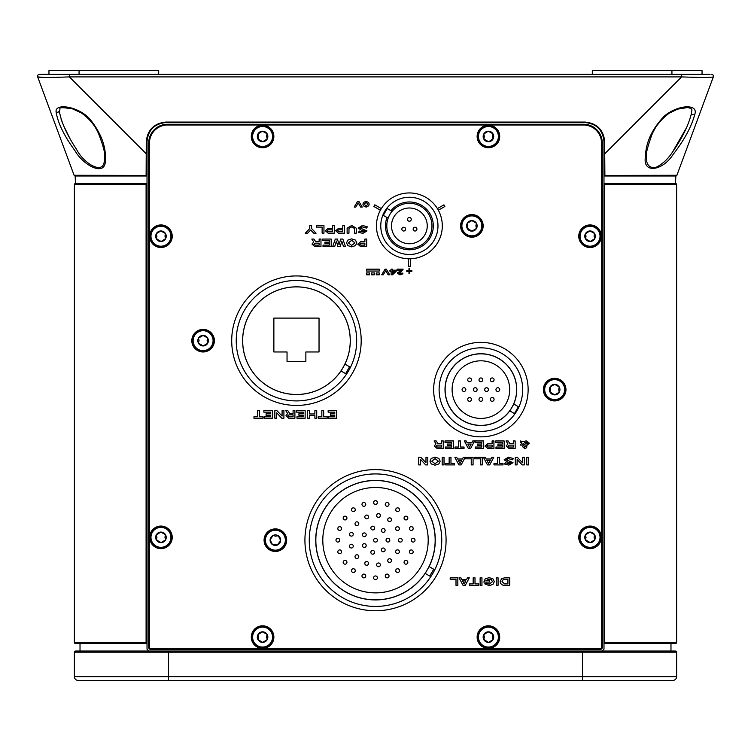 <?xml version="1.0" encoding="UTF-8"?>
<svg xmlns="http://www.w3.org/2000/svg" width="751" height="751" viewBox="0 0 751 751"><rect width="100%" height="100%" fill="white"/><g stroke="black" fill="none" stroke-linecap="round" stroke-linejoin="round"><path stroke-width="1.13" d="M477.129 637.111A11.293 11.293 0 0 0 488.422 648.404A11.293 11.293 0 0 0 499.715 637.111A11.293 11.293 0 0 0 488.422 625.818A11.293 11.293 0 0 0 477.129 637.111M460.57 226.135A11.293 11.293 0 0 0 472.116 237.166A11.293 11.293 0 0 0 483.156 225.619A11.293 11.293 0 0 0 471.6 214.589A11.293 11.293 0 0 0 460.57 226.135M251.285 637.111A11.293 11.293 0 0 0 262.578 648.404A11.293 11.293 0 0 0 273.871 637.111A11.293 11.293 0 0 0 262.578 625.818A11.293 11.293 0 0 0 251.285 637.111M586.953 540.72L585.376 539.471L586.033 537.472L585.423 534.853A5.266 5.266 0 0 1 594.539 534.59A5.266 5.266 0 0 1 590.202 542.626A5.266 5.266 0 0 1 585.423 534.853L589.91 532.093L594.539 534.59L594.079 537.247L594.689 539.866L590.202 542.626L586.953 540.72M600.406 537.068A10.354 10.354 0 0 1 590.352 547.704A10.354 10.354 0 0 1 579.706 537.65A10.354 10.354 0 0 1 589.76 527.014A10.354 10.354 0 0 1 600.406 537.068A10.354 10.354 0 0 0 589.76 527.014A10.354 10.354 0 0 0 579.706 537.65M259.48 139.836L257.893 138.588L258.56 136.588L257.94 133.969A5.266 5.266 0 0 1 267.065 133.716A5.266 5.266 0 0 1 262.728 141.742A5.266 5.266 0 0 1 257.94 133.969L262.428 131.209L267.065 133.716L266.596 136.363L267.215 138.982L262.728 141.742L258.091 139.245L258.56 136.588L257.94 133.969A5.266 5.266 0 0 1 267.065 133.716A5.266 5.266 0 0 1 262.728 141.742A5.266 5.266 0 0 1 257.94 133.969L262.428 131.209L267.065 133.716L266.596 136.363L267.215 138.982L262.728 141.742L259.48 139.836M272.923 136.184A10.354 10.354 0 0 1 262.869 146.821A10.354 10.354 0 0 1 252.233 136.766A10.354 10.354 0 0 1 262.287 126.13A10.354 10.354 0 0 1 272.923 136.184A10.354 10.354 0 0 1 262.869 146.821A10.354 10.354 0 0 1 252.233 136.766A10.354 10.354 0 0 1 262.287 126.13A10.354 10.354 0 0 1 272.923 136.184A10.354 10.354 0 0 0 262.287 126.13A10.354 10.354 0 0 0 252.233 136.766A10.354 10.354 0 0 1 262.287 126.13A10.354 10.354 0 0 1 272.923 136.184M48.965 70.603L48.965 74.368L48.965 70.603L158.686 70.603L158.686 74.368M702.035 74.368L702.035 70.603L592.314 70.603L592.314 74.368M251.285 136.475A11.293 11.293 0 0 0 262.578 147.769A11.293 11.293 0 0 0 273.871 136.475A11.293 11.293 0 0 0 262.578 125.182A11.293 11.293 0 0 0 251.285 136.475A11.293 11.293 0 0 0 262.578 147.769A11.293 11.293 0 0 0 273.871 136.475A11.293 11.293 0 0 0 262.578 125.182A11.293 11.293 0 0 0 251.285 136.475M578.768 537.359A11.293 11.293 0 0 0 590.051 548.652A11.293 11.293 0 0 0 601.344 537.359A11.293 11.293 0 0 0 590.051 526.066A11.293 11.293 0 0 0 578.768 537.359M485.324 139.836L483.738 138.588L484.404 136.588L483.785 133.969A5.266 5.266 0 0 1 492.909 133.716A5.266 5.266 0 0 1 488.572 141.742A5.266 5.266 0 0 1 483.785 133.969L488.272 131.209L492.909 133.716L492.44 136.363L493.06 138.982L488.572 141.742L485.324 139.836M498.767 136.184A10.354 10.354 0 0 1 488.713 146.821A10.354 10.354 0 0 1 478.077 136.766A10.354 10.354 0 0 1 488.131 126.13A10.354 10.354 0 0 1 498.767 136.184A10.354 10.354 0 0 0 488.131 126.13A10.354 10.354 0 0 0 478.077 136.766M543.377 389.619A11.293 11.293 0 0 0 554.67 400.912A11.293 11.293 0 0 0 565.963 389.619A11.293 11.293 0 0 0 554.67 378.326A11.293 11.293 0 0 0 543.377 389.619M380.391 210.233A32.941 32.941 0 0 0 408.441 258.795L408.441 266.323L410.318 266.323L410.318 258.795A32.941 32.941 0 0 0 438.359 210.233L437.42 208.6A32.941 32.941 0 0 0 381.339 208.6L374.815 204.835L373.876 206.469L380.391 210.233L381.339 208.6M361.193 340.682A64.746 64.746 0 0 0 296.457 275.936A64.746 64.746 0 0 0 231.712 340.682A64.746 64.746 0 0 0 296.457 405.427A64.746 64.746 0 0 0 361.193 340.682M528.131 389.619A47.238 47.238 0 0 0 480.893 342.372A47.238 47.238 0 0 0 433.656 389.619A47.238 47.238 0 0 0 480.893 436.857A47.238 47.238 0 0 0 528.131 389.619M446.075 540.185A70.575 70.575 0 0 0 375.5 469.6A70.575 70.575 0 0 0 304.925 540.185A70.575 70.575 0 0 0 375.5 610.76A70.575 70.575 0 0 0 446.075 540.185M309.252 540.185A66.248 66.248 0 0 1 375.5 473.928A66.248 66.248 0 0 1 441.748 540.185A66.248 66.248 0 0 1 375.5 606.433A66.248 66.248 0 0 1 309.252 540.185M439.11 389.619A41.784 41.784 0 0 1 480.893 347.835A41.784 41.784 0 0 1 522.677 389.619A41.784 41.784 0 0 1 480.893 431.393A41.784 41.784 0 0 1 439.11 389.619M236.227 340.682A60.23 60.23 0 0 1 296.457 280.452A60.23 60.23 0 0 1 356.678 340.682A60.23 60.23 0 0 1 296.457 400.912A60.23 60.23 0 0 1 236.227 340.682M380.766 225.873A28.604 28.604 0 0 1 409.379 197.269A28.604 28.604 0 0 1 437.983 225.873A28.604 28.604 0 0 1 409.379 254.486A28.604 28.604 0 0 1 380.766 225.873M374.373 272.923L371.36 272.923L371.36 274.81L374.373 274.81L374.373 272.923M366.469 274.81L369.473 274.81L369.473 272.923L366.469 272.923L366.469 274.81M379.264 272.923L376.251 272.923L376.251 274.81L379.264 274.81L379.264 272.923M379.264 269.168L366.469 269.168L366.469 271.045L379.264 271.045L379.264 269.168M408.995 271.336L408.995 273.552L409.67 273.552L409.67 271.336L411.886 271.336L411.886 270.66L409.67 270.66L409.67 268.436L408.995 268.436L408.995 270.66L406.77 270.66L406.77 271.336L408.995 271.336M363.465 205.858L362.902 204.197L363.456 202.526L366.084 201.268L368.647 202.535L369.201 204.197L368.647 205.849L366.094 207.126L363.465 205.858M389.919 270.172L391.121 270.172L391.121 269.168L392.501 269.168L392.501 270.172L396.228 270.172L396.228 271.261L392.501 274.81L391.121 274.81L391.121 271.261L389.919 271.261L389.919 270.172M434.097 440.959L436.209 440.959L438.021 443.663L441.419 443.663L441.419 440.959L443.259 440.959L443.259 448.488L437.11 448.488L434.275 446.047L436.021 443.803L434.097 440.959M455.003 447.042L458.598 447.042L458.598 440.959L460.438 440.959L460.438 447.042L464.034 447.042L464.034 448.488L455.003 448.488L455.003 447.042M475.12 440.959L483.597 440.959L483.597 448.488L475.411 448.488L475.411 447.042L481.767 447.042L481.767 445.503L477.354 445.503L477.354 444.048L481.767 444.048L481.767 442.414L475.12 442.414L475.12 440.959M495.679 440.959L504.156 440.959L504.156 448.488L495.97 448.488L495.97 447.042L502.325 447.042L502.325 445.503L497.913 445.503L497.913 444.048L502.325 444.048L502.325 442.414L495.679 442.414L495.679 440.959M520.265 442.414L520.265 440.959L523.212 441.635L526.207 440.865L529.342 443.184L526.864 445.446L526.686 447.699L524.714 448.591L522.499 446.601L524.254 444.564L523.156 443.494L522.236 445.099L520.49 445.099L521.842 442.677L520.265 442.414M431.234 463.93L429.938 461.189L431.234 458.42L435.064 457.181L438.875 458.42L440.17 461.189L438.866 463.93L435.054 465.188L431.234 463.93M445.55 463.451L449.145 463.451L449.145 457.368L450.975 457.368L450.975 463.451L454.571 463.451L454.571 464.897L445.55 464.897L445.55 463.451M465.442 457.368L473.074 457.368L473.074 464.897L471.243 464.897L471.243 458.814L465.442 458.814L465.442 457.368M483.456 457.368L485.306 457.368L486.179 459.011L491.013 459.011L491.877 457.368L493.736 457.368L489.718 464.897L487.455 464.897L483.456 457.368M504.456 464.005L505.498 462.794L508.812 463.639L511.206 462.86L507.676 462.1L504.156 459.809L508.549 457.181L513.449 458.561L512.445 459.79L508.465 458.626L506.09 459.706L513.036 462.672L508.896 465.094L504.456 464.005M526.742 457.368L528.573 457.368L528.573 464.897L526.742 464.897L526.742 457.368M316.321 225.657L323.963 225.657L323.963 233.185L322.123 233.185L322.123 227.102L316.321 227.102L316.321 225.657M344.615 233.185L338.466 233.185L335.641 230.735L338.541 228.36L342.785 228.36L342.785 225.657L344.615 225.657L344.615 233.185M358.424 232.284L359.476 231.083L362.789 231.928L365.174 231.148L361.644 230.379L358.124 228.088L362.517 225.46L367.417 226.849L366.413 228.079L362.433 226.905L360.058 227.985L367.004 230.961L362.874 233.373L358.424 232.284M322.723 239.053L331.2 239.053L331.2 246.581L323.014 246.581L323.014 245.126L329.37 245.126L329.37 243.587L324.958 243.587L324.958 242.141L329.37 242.141L329.37 240.498L322.723 240.498L322.723 239.053M347.844 245.615L346.549 242.864L347.844 240.104L351.675 238.856L355.486 240.104L356.772 242.864L355.476 245.615L351.665 246.872L347.844 245.615M253.96 416.777L257.555 416.777L257.555 410.694L259.395 410.694L259.395 416.777L262.991 416.777L262.991 418.223L253.96 418.223L253.96 416.777M274.838 410.694L276.978 410.694L282.076 416.073L282.076 410.694L283.906 410.694L283.906 418.223L281.785 418.223L276.706 412.834L276.668 418.223L274.838 418.223L274.838 410.694M296.664 410.694L305.141 410.694L305.141 418.223L296.955 418.223L296.955 416.777L303.31 416.777L303.31 415.228L298.898 415.228L298.898 413.782L303.31 413.782L303.31 412.139L296.664 412.139L296.664 410.694M318.246 416.777L321.841 416.777L321.841 410.694L323.672 410.694L323.672 416.777L327.267 416.777L327.267 418.223L318.246 418.223L318.246 416.777M450.187 577.819L457.828 577.819L457.828 585.348L455.998 585.348L455.998 579.274L450.187 579.274L450.187 577.819M469.582 583.903L473.177 583.903L473.177 577.819L475.007 577.819L475.007 583.903L478.603 583.903L478.603 585.348L469.582 585.348L469.582 583.903M483.851 582.072L485.202 578.852L489.154 577.632L492.985 578.88L494.308 581.64L492.975 584.372L489.154 585.639L484.752 583.846L486.657 583.18L489.164 584.194L492.478 581.64L491.37 579.697L489.154 579.077L485.878 580.617L489.539 580.617L489.539 582.072L483.851 582.072M509.751 585.348L504.728 585.348C502.043 585.358 500.532 584.071 500.204 581.499L501.537 578.777L504.484 577.819L509.751 577.819L509.751 585.348M149.468 647.456A1.126 1.126 0 0 0 150.594 648.592L600.406 648.592A1.126 1.126 0 0 0 601.532 647.456L601.532 143.066A18.071 18.071 0 0 0 583.471 124.995L167.529 124.995A18.071 18.071 0 0 0 149.468 143.066L149.468 647.456L148.707 647.456L148.707 143.066A18.822 18.822 0 0 1 167.529 124.244L583.471 124.244A18.822 18.822 0 0 1 602.293 143.066L602.293 647.456A1.877 1.877 0 0 1 600.406 649.343L150.594 649.343A1.877 1.877 0 0 1 148.707 647.456M438.359 210.233L444.883 206.469L443.935 204.835L437.42 208.6M496.242 577.819L498.073 577.819L498.073 585.348L496.242 585.348L496.242 577.819M480.124 577.819L481.954 577.819L481.954 585.348L480.124 585.348L480.124 577.819M459.039 577.819L460.889 577.819L461.752 579.462L466.596 579.462L467.46 577.819L469.309 577.819L465.301 585.348L463.038 585.348L459.039 577.819M328.131 410.694L336.608 410.694L336.608 418.223L328.422 418.223L328.422 416.777L334.768 416.777L334.768 415.228L330.365 415.228L330.365 413.782L334.768 413.782L334.768 412.139L328.131 412.139L328.131 410.694M307.647 410.694L309.487 410.694L309.487 413.979L314.885 413.979L314.885 410.694L316.725 410.694L316.725 418.223L314.885 418.223L314.885 415.425L309.487 415.425L309.487 418.223L307.647 418.223L307.647 410.694M285.755 410.694L287.868 410.694L289.679 413.397L293.078 413.397L293.078 410.694L294.908 410.694L294.908 418.223L288.76 418.223L285.934 415.782L287.671 413.529L285.755 410.694M263.854 410.694L272.322 410.694L272.322 418.223L264.145 418.223L264.145 416.777L270.491 416.777L270.491 415.228L266.079 415.228L266.079 413.782L270.491 413.782L270.491 412.139L263.854 412.139L263.854 410.694M366.713 246.581L360.574 246.581L357.739 244.131L360.64 241.756L364.883 241.756L364.883 239.053L366.713 239.053L366.713 246.581M332.702 246.581L335.293 239.053L337.452 239.053L339.067 244.742L340.701 239.053L342.86 239.053L345.469 246.581L343.46 246.581L341.808 241.071L340.231 246.581L337.922 246.581L336.392 241.071L334.702 246.581L332.702 246.581M311.815 239.053L313.918 239.053L315.739 241.756L319.137 241.756L319.137 239.053L320.968 239.053L320.968 246.581L314.819 246.581L311.994 244.131L313.73 241.888L311.815 239.053M347.122 233.185L347.122 228.21L351.712 225.46L356.293 228.21L356.293 233.185L354.463 233.185L354.463 228.454L351.712 226.905L348.962 228.454L348.962 233.185L347.122 233.185M334.289 233.185L328.14 233.185L325.314 230.735L328.206 228.36L332.458 228.36L332.458 225.657L334.289 225.657L334.289 233.185M305.291 233.185L309.769 228.586L309.769 225.657L311.609 225.657L311.609 228.586L316.087 233.185L313.768 233.185L310.689 230.031L307.619 233.185L305.291 233.185M515.252 457.368L517.392 457.368L522.499 462.747L522.499 457.368L524.329 457.368L524.329 464.897L522.208 464.897L517.129 459.509L517.092 464.897L515.252 464.897L515.252 457.368M493.998 463.451L497.594 463.451L497.594 457.368L499.424 457.368L499.424 463.451L503.02 463.451L503.02 464.897L493.998 464.897L493.998 463.451M474.604 457.368L482.245 457.368L482.245 464.897L480.415 464.897L480.415 458.814L474.604 458.814L474.604 457.368M454.89 457.368L456.739 457.368L457.603 459.011L462.447 459.011L463.311 457.368L465.16 457.368L461.152 464.897L458.889 464.897L454.89 457.368M442.189 457.368L444.029 457.368L444.029 464.897L442.189 464.897L442.189 457.368M418.739 457.368L420.879 457.368L425.977 462.747L425.977 457.368L427.807 457.368L427.807 464.897L425.695 464.897L420.616 459.509L420.569 464.897L418.739 464.897L418.739 457.368M506.005 440.959L508.117 440.959L509.929 443.663L513.327 443.663L513.327 440.959L515.158 440.959L515.158 448.488L509.009 448.488L506.183 446.047L507.92 443.803L506.005 440.959M493.923 448.488L487.774 448.488L484.949 446.047L487.85 443.663L492.093 443.663L492.093 440.959L493.923 440.959L493.923 448.488M464.343 440.959L466.202 440.959L467.066 442.602L471.9 442.602L472.764 440.959L474.623 440.959L470.605 448.488L468.352 448.488L464.343 440.959M445.014 440.959L453.482 440.959L453.482 448.488L445.305 448.488L445.305 447.042L451.651 447.042L451.651 445.503L447.239 445.503L447.239 444.048L451.651 444.048L451.651 442.414L445.014 442.414L445.014 440.959M397.063 269.168L403.165 269.168L400.799 272.078L398.574 273.073L399.936 273.796L402.16 272.988L402.977 273.815L399.926 274.885L397.204 273.026L401.635 270.247L397.063 270.247L397.063 269.168M381.696 274.81L385.047 269.168L386.324 269.168L389.675 274.81L388.136 274.81L385.685 270.679L383.235 274.81L381.696 274.81M354.209 207.051L357.551 201.409L358.903 201.409L362.254 207.051L360.64 207.051L358.227 202.92L355.814 207.051L354.209 207.051M410.318 258.795L408.441 258.795M507.92 579.274L504.55 579.274L502.503 580.232L502.034 581.537L504.559 583.903L507.92 583.903L507.92 579.274M462.532 580.908L464.184 584.006L465.845 580.908L462.532 580.908M293.078 414.843L288.985 414.843L287.764 415.829L288.994 416.777L293.078 416.777L293.078 414.843M364.883 243.202L360.79 243.202L359.579 244.15L360.799 245.126L364.883 245.126L364.883 243.202M351.675 240.301L348.38 242.864L351.665 245.417L354.941 242.864L351.675 240.301M319.137 243.202L315.045 243.202L313.824 244.188L315.054 245.126L319.137 245.126L319.137 243.202M342.785 229.806L338.682 229.806L337.471 230.754L338.701 231.73L342.785 231.73L342.785 229.806M332.458 229.806L328.356 229.806L327.145 230.754L328.365 231.73L332.458 231.73L332.458 229.806M486.948 460.457L488.601 463.555L490.262 460.457L486.948 460.457M458.373 460.457L460.034 463.555L461.696 460.457L458.373 460.457M435.064 458.626L431.769 461.189L435.054 463.743L438.331 461.189L435.064 458.626M525.991 442.311L524.498 442.63L525.935 444.179L527.606 443.146L525.991 442.311M525.39 446.432L525.156 445.728L524.132 446.563L524.714 447.136L525.39 446.432M513.327 445.108L509.234 445.108L508.014 446.094L509.244 447.042L513.327 447.042L513.327 445.108M492.093 445.108L488 445.108L486.779 446.056L488.009 447.042L492.093 447.042L492.093 445.108M467.835 444.048L469.497 447.145L471.149 444.048L467.835 444.048M441.419 445.108L437.326 445.108L436.115 446.094L437.335 447.042L441.419 447.042L441.419 445.108M392.501 271.261L392.501 273.458L394.801 271.261L392.501 271.261M366.094 202.348L364.207 204.188L366.084 206.046L367.896 204.188L366.094 202.348M386.99 217.508A23.901 23.901 0 0 0 409.379 249.783A23.901 23.901 0 0 0 417.462 203.38A23.901 23.901 0 0 0 390.942 210.665M373.623 502.541A1.877 1.877 0 0 0 375.5 504.419A1.877 1.877 0 0 0 377.377 502.541A1.877 1.877 0 0 0 375.5 500.654A1.877 1.877 0 0 0 373.623 502.541M411.257 540.185A1.877 1.877 0 0 0 413.144 542.062A1.877 1.877 0 0 0 415.021 540.185A1.877 1.877 0 0 0 413.144 538.298A1.877 1.877 0 0 0 411.257 540.185M398.462 540.185A1.877 1.877 0 0 0 400.339 542.062A1.877 1.877 0 0 0 402.226 540.185A1.877 1.877 0 0 0 400.339 538.298A1.877 1.877 0 0 0 398.462 540.185M386.042 540.185A1.877 1.877 0 0 0 387.92 542.062A1.877 1.877 0 0 0 389.807 540.185A1.877 1.877 0 0 0 387.92 538.298A1.877 1.877 0 0 0 386.042 540.185M373.623 540.185A1.877 1.877 0 0 0 375.5 542.062A1.877 1.877 0 0 0 377.377 540.185A1.877 1.877 0 0 0 375.5 538.298A1.877 1.877 0 0 0 373.623 540.185M370.853 528.075A1.877 1.877 0 0 0 372.74 529.953A1.877 1.877 0 0 0 374.618 528.075A1.877 1.877 0 0 0 372.74 526.188A1.877 1.877 0 0 0 370.853 528.075M381.367 530.469A1.877 1.877 0 0 0 383.245 532.356A1.877 1.877 0 0 0 385.122 530.469A1.877 1.877 0 0 0 383.245 528.591A1.877 1.877 0 0 0 381.367 530.469M395.617 528.638A1.877 1.877 0 0 0 397.495 530.516A1.877 1.877 0 0 0 399.382 528.638A1.877 1.877 0 0 0 397.495 526.751A1.877 1.877 0 0 0 395.617 528.638M409.417 528.544A1.877 1.877 0 0 0 411.295 530.431A1.877 1.877 0 0 0 413.181 528.544A1.877 1.877 0 0 0 411.295 526.667A1.877 1.877 0 0 0 409.417 528.544M404.066 518.059A1.877 1.877 0 0 0 405.953 519.936A1.877 1.877 0 0 0 407.831 518.059A1.877 1.877 0 0 0 405.953 516.172A1.877 1.877 0 0 0 404.066 518.059M395.739 509.732A1.877 1.877 0 0 0 397.626 511.609A1.877 1.877 0 0 0 399.504 509.732A1.877 1.877 0 0 0 397.626 507.845A1.877 1.877 0 0 0 395.739 509.732M385.254 504.381A1.877 1.877 0 0 0 387.131 506.268A1.877 1.877 0 0 0 389.018 504.381A1.877 1.877 0 0 0 387.131 502.503A1.877 1.877 0 0 0 385.254 504.381M361.982 504.381A1.877 1.877 0 0 0 363.869 506.268A1.877 1.877 0 0 0 365.746 504.381A1.877 1.877 0 0 0 363.869 502.503A1.877 1.877 0 0 0 361.982 504.381M351.496 509.732A1.877 1.877 0 0 0 353.374 511.609A1.877 1.877 0 0 0 355.261 509.732A1.877 1.877 0 0 0 353.374 507.845A1.877 1.877 0 0 0 351.496 509.732M364.808 516.951A1.877 1.877 0 0 0 366.695 518.838A1.877 1.877 0 0 0 368.572 516.951A1.877 1.877 0 0 0 366.695 515.073A1.877 1.877 0 0 0 364.808 516.951M376.617 515.515A1.877 1.877 0 0 0 378.495 517.401A1.877 1.877 0 0 0 380.372 515.515A1.877 1.877 0 0 0 378.495 513.637A1.877 1.877 0 0 0 376.617 515.515M387.732 519.739A1.877 1.877 0 0 0 389.609 521.616A1.877 1.877 0 0 0 391.496 519.739A1.877 1.877 0 0 0 389.609 517.852A1.877 1.877 0 0 0 387.732 519.739M355.026 523.71A1.877 1.877 0 0 0 356.903 525.587A1.877 1.877 0 0 0 358.79 523.71A1.877 1.877 0 0 0 356.903 521.823A1.877 1.877 0 0 0 355.026 523.71M343.169 518.059A1.877 1.877 0 0 0 345.047 519.936A1.877 1.877 0 0 0 346.934 518.059A1.877 1.877 0 0 0 345.047 516.172A1.877 1.877 0 0 0 343.169 518.059M362.423 534.787A1.877 1.877 0 0 0 364.31 536.674A1.877 1.877 0 0 0 366.188 534.787A1.877 1.877 0 0 0 364.31 532.91A1.877 1.877 0 0 0 362.423 534.787M362.423 545.573A1.877 1.877 0 0 0 364.31 547.451A1.877 1.877 0 0 0 366.188 545.573A1.877 1.877 0 0 0 364.31 543.686A1.877 1.877 0 0 0 362.423 545.573M370.853 552.295A1.877 1.877 0 0 0 372.74 554.172A1.877 1.877 0 0 0 374.618 552.295A1.877 1.877 0 0 0 372.74 550.408A1.877 1.877 0 0 0 370.853 552.295M381.367 549.892A1.877 1.877 0 0 0 383.245 551.778A1.877 1.877 0 0 0 385.122 549.892A1.877 1.877 0 0 0 383.245 548.014A1.877 1.877 0 0 0 381.367 549.892M387.732 560.631A1.877 1.877 0 0 0 389.609 562.508A1.877 1.877 0 0 0 391.496 560.631A1.877 1.877 0 0 0 389.609 558.744A1.877 1.877 0 0 0 387.732 560.631M404.066 562.302A1.877 1.877 0 0 0 405.953 564.189A1.877 1.877 0 0 0 407.831 562.302A1.877 1.877 0 0 0 405.953 560.424A1.877 1.877 0 0 0 404.066 562.302M409.417 551.816A1.877 1.877 0 0 0 411.295 553.694A1.877 1.877 0 0 0 413.181 551.816A1.877 1.877 0 0 0 411.295 549.929A1.877 1.877 0 0 0 409.417 551.816M395.617 551.722A1.877 1.877 0 0 0 397.495 553.609A1.877 1.877 0 0 0 399.382 551.722A1.877 1.877 0 0 0 397.495 549.845A1.877 1.877 0 0 0 395.617 551.722M376.617 564.846A1.877 1.877 0 0 0 378.495 566.723A1.877 1.877 0 0 0 380.372 564.846A1.877 1.877 0 0 0 378.495 562.959A1.877 1.877 0 0 0 376.617 564.846M364.808 563.41A1.877 1.877 0 0 0 366.695 565.287A1.877 1.877 0 0 0 368.572 563.41A1.877 1.877 0 0 0 366.695 561.532A1.877 1.877 0 0 0 364.808 563.41M355.026 556.651A1.877 1.877 0 0 0 356.903 558.537A1.877 1.877 0 0 0 358.79 556.651A1.877 1.877 0 0 0 356.903 554.773A1.877 1.877 0 0 0 355.026 556.651M349.497 546.127A1.877 1.877 0 0 0 351.374 548.005A1.877 1.877 0 0 0 353.261 546.127A1.877 1.877 0 0 0 351.374 544.24A1.877 1.877 0 0 0 349.497 546.127M349.497 534.233A1.877 1.877 0 0 0 351.374 536.12A1.877 1.877 0 0 0 353.261 534.233A1.877 1.877 0 0 0 351.374 532.356A1.877 1.877 0 0 0 349.497 534.233M337.819 528.544A1.877 1.877 0 0 0 339.705 530.431A1.877 1.877 0 0 0 341.583 528.544A1.877 1.877 0 0 0 339.705 526.667A1.877 1.877 0 0 0 337.819 528.544M335.979 540.185A1.877 1.877 0 0 0 337.856 542.062A1.877 1.877 0 0 0 339.743 540.185A1.877 1.877 0 0 0 337.856 538.298A1.877 1.877 0 0 0 335.979 540.185M337.819 551.816A1.877 1.877 0 0 0 339.705 553.694A1.877 1.877 0 0 0 341.583 551.816A1.877 1.877 0 0 0 339.705 549.929A1.877 1.877 0 0 0 337.819 551.816M343.169 562.302A1.877 1.877 0 0 0 345.047 564.189A1.877 1.877 0 0 0 346.934 562.302A1.877 1.877 0 0 0 345.047 560.424A1.877 1.877 0 0 0 343.169 562.302M351.496 570.638A1.877 1.877 0 0 0 353.374 572.515A1.877 1.877 0 0 0 355.261 570.638A1.877 1.877 0 0 0 353.374 568.751A1.877 1.877 0 0 0 351.496 570.638M361.982 575.979A1.877 1.877 0 0 0 363.869 577.866A1.877 1.877 0 0 0 365.746 575.979A1.877 1.877 0 0 0 363.869 574.102A1.877 1.877 0 0 0 361.982 575.979M373.623 577.819A1.877 1.877 0 0 0 375.5 579.706A1.877 1.877 0 0 0 377.377 577.819A1.877 1.877 0 0 0 375.5 575.942A1.877 1.877 0 0 0 373.623 577.819M385.254 575.979A1.877 1.877 0 0 0 387.131 577.866A1.877 1.877 0 0 0 389.018 575.979A1.877 1.877 0 0 0 387.131 574.102A1.877 1.877 0 0 0 385.254 575.979M395.739 570.638A1.877 1.877 0 0 0 397.626 572.515A1.877 1.877 0 0 0 399.504 570.638A1.877 1.877 0 0 0 397.626 568.751A1.877 1.877 0 0 0 395.739 570.638M428.201 540.185A52.701 52.701 0 0 0 375.5 487.483A52.701 52.701 0 0 0 322.799 540.185A52.701 52.701 0 0 0 375.5 592.877A52.701 52.701 0 0 0 428.201 540.185M375.5 599.842A59.658 59.658 0 0 0 435.158 540.185A59.658 59.658 0 0 0 375.5 480.518A59.658 59.658 0 0 0 315.842 540.185A59.658 59.658 0 0 0 375.5 599.842M429.76 576.073L433.712 569.22L429.14 566.592L425.188 573.435L429.76 576.073M480.893 360.818A28.791 28.791 0 0 0 452.102 389.619A28.791 28.791 0 0 0 480.893 418.41A28.791 28.791 0 0 0 509.694 389.619A28.791 28.791 0 0 0 480.893 360.818M480.893 425.376A35.757 35.757 0 0 0 516.65 389.619A35.757 35.757 0 0 0 480.893 353.852A35.757 35.757 0 0 0 445.136 389.619A35.757 35.757 0 0 0 480.893 425.376M469.6 401.287A1.877 1.877 0 0 0 471.487 399.401A1.877 1.877 0 0 0 469.6 397.523A1.877 1.877 0 0 0 467.723 399.401A1.877 1.877 0 0 0 469.6 401.287M480.893 401.287A1.877 1.877 0 0 0 482.78 399.401A1.877 1.877 0 0 0 480.893 397.523A1.877 1.877 0 0 0 479.016 399.401A1.877 1.877 0 0 0 480.893 401.287M492.187 401.287A1.877 1.877 0 0 0 494.074 399.401A1.877 1.877 0 0 0 492.187 397.523A1.877 1.877 0 0 0 490.309 399.401A1.877 1.877 0 0 0 492.187 401.287M486.545 391.496A1.877 1.877 0 0 0 488.422 389.619A1.877 1.877 0 0 0 486.545 387.732A1.877 1.877 0 0 0 484.658 389.619A1.877 1.877 0 0 0 486.545 391.496M475.252 391.496A1.877 1.877 0 0 0 477.129 389.619A1.877 1.877 0 0 0 475.252 387.732A1.877 1.877 0 0 0 473.365 389.619A1.877 1.877 0 0 0 475.252 391.496M463.958 391.496A1.877 1.877 0 0 0 465.836 389.619A1.877 1.877 0 0 0 463.958 387.732A1.877 1.877 0 0 0 462.072 389.619A1.877 1.877 0 0 0 463.958 391.496M469.6 381.715A1.877 1.877 0 0 0 471.487 379.828A1.877 1.877 0 0 0 469.6 377.95A1.877 1.877 0 0 0 467.723 379.828A1.877 1.877 0 0 0 469.6 381.715M480.893 381.715A1.877 1.877 0 0 0 482.78 379.828A1.877 1.877 0 0 0 480.893 377.95A1.877 1.877 0 0 0 479.016 379.828A1.877 1.877 0 0 0 480.893 381.715M492.187 381.715A1.877 1.877 0 0 0 494.074 379.828A1.877 1.877 0 0 0 492.187 377.95A1.877 1.877 0 0 0 490.309 379.828A1.877 1.877 0 0 0 492.187 381.715M497.838 391.496A1.877 1.877 0 0 0 499.715 389.619A1.877 1.877 0 0 0 497.838 387.732A1.877 1.877 0 0 0 495.951 389.619A1.877 1.877 0 0 0 497.838 391.496M514.454 413.557L518.406 406.704L513.844 404.076L509.891 410.919L514.454 413.557M242.667 340.682A53.79 53.79 0 0 0 296.457 394.472A53.79 53.79 0 0 0 350.238 340.682A53.79 53.79 0 0 0 296.457 286.891A53.79 53.79 0 0 0 242.667 340.682M319.034 351.975L319.034 318.095L273.871 318.095L273.871 351.975L287.042 351.975L287.042 361.381L305.864 361.381L305.864 351.975L319.034 351.975M345.62 373.632L349.572 366.788L345.009 364.151L341.057 371.003L345.62 373.632M415.021 227.253A1.877 1.877 0 0 0 413.144 229.139A1.877 1.877 0 0 0 415.021 231.017A1.877 1.877 0 0 0 416.908 229.139A1.877 1.877 0 0 0 415.021 227.253M403.728 227.253A1.877 1.877 0 0 0 401.851 229.139A1.877 1.877 0 0 0 403.728 231.017A1.877 1.877 0 0 0 405.615 229.139A1.877 1.877 0 0 0 403.728 227.253M409.379 217.471A1.877 1.877 0 0 0 407.493 219.358A1.877 1.877 0 0 0 409.379 221.235A1.877 1.877 0 0 0 411.257 219.358A1.877 1.877 0 0 0 409.379 217.471M409.379 243.756A17.883 17.883 0 0 0 427.253 225.873A17.883 17.883 0 0 0 409.379 207.999A17.883 17.883 0 0 0 391.496 225.873A17.883 17.883 0 0 0 409.379 243.756M409.379 203.286A22.586 22.586 0 0 0 386.793 225.873A22.586 22.586 0 0 0 409.379 248.459A22.586 22.586 0 0 0 431.966 225.873A22.586 22.586 0 0 0 409.379 203.286M387.234 208.525L383.282 215.368L387.845 218.006L391.797 211.162L387.234 208.525M513.158 405.249A35.851 35.851 0 0 0 480.893 353.759A35.851 35.851 0 0 0 470.37 423.893A35.851 35.851 0 0 0 510.567 409.746M344.042 365.831A53.828 53.828 0 0 0 296.457 286.854A53.828 53.828 0 0 0 281.55 392.407A53.828 53.828 0 0 0 342.034 369.323M428.849 567.108A59.751 59.751 0 0 0 375.5 480.424A59.751 59.751 0 0 0 358.424 597.439A59.751 59.751 0 0 0 425.488 572.919M149.656 236.227A11.293 11.293 0 0 0 160.949 247.52A11.293 11.293 0 0 0 172.232 236.227A11.293 11.293 0 0 0 160.949 224.934A11.293 11.293 0 0 0 149.656 236.227M157.841 239.588L156.264 238.339L156.921 236.34L156.311 233.721A5.266 5.266 0 0 1 165.436 233.467A5.266 5.266 0 0 1 161.089 241.493A5.266 5.266 0 0 1 156.311 233.721L160.798 230.961L165.436 233.467L164.967 236.114L165.577 238.734L161.089 241.493L157.841 239.588M171.294 235.936A10.354 10.354 0 0 1 161.24 246.572A10.354 10.354 0 0 1 150.594 236.518A10.354 10.354 0 0 1 160.648 225.882A10.354 10.354 0 0 1 171.294 235.936A10.354 10.354 0 0 0 160.648 225.882A10.354 10.354 0 0 0 150.594 236.518M157.841 540.72L156.264 539.471L156.921 537.472L156.311 534.853A5.266 5.266 0 0 1 165.436 534.59A5.266 5.266 0 0 1 161.089 542.626A5.266 5.266 0 0 1 156.311 534.853L160.798 532.093L165.436 534.59L164.967 537.247L165.577 539.866L161.089 542.626L157.841 540.72M171.294 537.068A10.354 10.354 0 0 1 161.24 547.704A10.354 10.354 0 0 1 150.594 537.65A10.354 10.354 0 0 1 160.648 527.014A10.354 10.354 0 0 1 171.294 537.068A10.354 10.354 0 0 0 160.648 527.014A10.354 10.354 0 0 0 150.594 537.65M191.815 340.682A11.293 11.293 0 0 0 203.099 351.975A11.293 11.293 0 0 0 214.392 340.682A11.293 11.293 0 0 0 203.099 329.389A11.293 11.293 0 0 0 191.815 340.682M149.656 537.359A11.293 11.293 0 0 0 160.949 548.652A11.293 11.293 0 0 0 172.232 537.359A11.293 11.293 0 0 0 160.949 526.066A11.293 11.293 0 0 0 149.656 537.359M264.08 540.185A11.293 11.293 0 0 0 275.373 551.469A11.293 11.293 0 0 0 286.666 540.185A11.293 11.293 0 0 0 275.373 528.892A11.293 11.293 0 0 0 264.08 540.185M477.129 136.475A11.293 11.293 0 0 0 488.422 147.769A11.293 11.293 0 0 0 499.715 136.475A11.293 11.293 0 0 0 488.422 125.182A11.293 11.293 0 0 0 477.129 136.475M485.324 640.472L483.738 639.214L484.404 637.223L483.785 634.604A5.266 5.266 0 0 1 492.909 634.342A5.266 5.266 0 0 1 488.572 642.377A5.266 5.266 0 0 1 483.785 634.604L488.272 631.835L492.909 634.342L492.44 636.989L493.06 639.608L488.572 642.377L485.324 640.472M498.767 636.81A10.354 10.354 0 0 1 488.713 647.456A10.354 10.354 0 0 1 478.077 637.402A10.354 10.354 0 0 1 488.131 626.756A10.354 10.354 0 0 1 498.767 636.81A10.354 10.354 0 0 0 488.131 626.756A10.354 10.354 0 0 0 478.077 637.402M578.768 236.227A11.293 11.293 0 0 0 590.051 247.52A11.293 11.293 0 0 0 601.344 236.227A11.293 11.293 0 0 0 590.051 224.934A11.293 11.293 0 0 0 578.768 236.227M468.671 229.149L467.122 227.853L467.845 225.873L467.3 223.244A5.266 5.266 0 0 1 476.425 223.244A5.266 5.266 0 0 1 471.863 231.148A5.266 5.266 0 0 1 467.3 223.244L471.863 220.606L476.425 223.244L475.881 225.873L476.425 228.511L471.863 231.148L468.671 229.149M482.217 225.873A10.354 10.354 0 0 1 471.863 236.227A10.354 10.354 0 0 1 461.508 225.873A10.354 10.354 0 0 1 471.863 215.528A10.354 10.354 0 0 1 482.217 225.873A10.354 10.354 0 0 0 471.863 215.528A10.354 10.354 0 0 0 461.508 225.873M234.181 680.397L252.993 680.397L234.181 680.397M497.331 680.397L516.819 680.397L497.331 680.397M59.31 110.998L59.32 110.697A1.877 1.624 -177 0 0 59.32 110.594L59.31 111.045C61.197 122.131 66.933 134.88 76.518 149.289C83.539 163.549 104.774 176.513 104.361 159.193L104.483 156.217M56.062 111.683C55.133 102.84 79.137 106.37 90.214 119.522C101.141 133.18 106.201 146.783 105.393 160.339C105.609 177.386 83.305 165.464 74.931 150.651C63.976 135.612 57.696 122.629 56.062 111.683A1.877 1.624 -177 0 0 59.32 110.697C61.695 108.82 54.814 106.229 72.528 108.857L81.361 112.932C89.472 118.733 95.255 125.764 98.728 134.035C103.394 146.257 105.309 153.739 104.483 156.499L104.483 156.499M646.517 156.424L646.527 155.692A1.877 1.23 -178.4 0 0 646.527 155.645L646.517 156.508C645.944 164.103 648.826 167.849 655.154 167.745C661.847 164.704 667.601 159.531 672.398 152.246C682.171 138.212 688.536 125.229 691.483 113.288L691.69 111.045C692.525 109.28 691.098 108.116 687.409 107.571L677.609 109.139L669.338 113.119C660.908 119.343 654.985 126.816 651.586 135.537C647.4 147.628 645.71 154.349 646.527 155.692A1.877 1.23 -178.4 0 1 645.447 156.771C645.747 142.577 651.999 129.05 664.213 116.18C677.975 104.455 698.749 103.629 694.769 114.359C691.568 126.572 684.349 139.93 673.131 154.424C662.692 171.003 642.33 174.072 645.447 156.771M686.348 127.989L672.427 152.209M69.918 138.475L63.995 126.515M62.821 123.746L61.056 119.062M40.948 74.368L39.428 74.368A1.877 1.877 0 0 0 37.663 76.902L74.096 175.265L146.116 175.434L146.267 141.629L147.018 141.366L147.018 175.246L147.018 141.366A18.822 18.822 0 0 1 147.018 141.066M681.626 74.368L681.626 76.902L604.733 153.795L604.884 175.434L676.904 175.265L713.337 76.902C711.131 77.606 700.561 77.606 681.626 76.902L69.374 76.902L69.374 74.368L710.052 74.368M713.337 76.902A1.877 1.877 0 0 0 711.572 74.368M74.368 676.632A3.764 3.764 0 0 0 78.132 680.397A3.764 3.764 0 0 1 74.368 676.632L676.632 676.632A3.764 3.764 0 0 1 672.868 680.397L78.132 680.397A3.764 3.764 0 0 1 74.368 676.632L74.368 652.168A1.126 1.126 0 0 1 75.494 651.033L675.506 651.033A1.126 1.126 0 0 1 676.632 652.168L74.368 652.168A1.126 1.126 0 0 1 75.494 651.033A1.126 1.126 0 0 0 74.368 652.168A1.126 1.126 0 0 1 75.494 651.033L80.019 651.033L80.019 643.504M445.305 680.397L438.753 680.397L445.305 680.397M390.717 680.397L381.161 680.397L390.717 680.397M368.657 680.397L359.607 680.397L368.657 680.397M312.576 680.397L306.023 680.397L312.576 680.397M604.733 183.526L675.506 183.526L675.844 175.997L604.733 175.997A0.751 0.751 -122.5 0 1 603.982 175.246L603.982 184.286A0.751 0.751 0 0 1 604.733 183.526L604.733 643.504L675.506 643.504A1.126 1.126 0 0 0 676.632 642.377L676.632 184.662A1.126 1.126 0 0 0 675.506 183.526A1.126 1.126 0 0 1 676.632 184.662L603.982 184.662L603.982 141.366A18.822 18.822 0 0 0 603.982 141.066M145.037 175.997L146.267 175.997A0.751 0.751 0 0 0 147.018 175.246L147.018 642.753A0.751 0.751 0 0 1 146.267 643.504L75.494 643.504A1.126 1.126 0 0 1 74.368 642.377L74.368 184.662A1.126 1.126 0 0 1 75.494 183.526L146.267 183.526L146.088 184.662L74.368 184.662M147.018 642.753L147.018 649.155L147.018 642.377L146.088 642.377L146.088 184.662L147.018 184.286A0.751 0.751 0 0 0 146.267 183.526M676.632 642.377L603.982 642.377L603.982 649.155L603.982 184.286M603.982 175.246L604.884 175.434L604.733 175.997L607.193 175.997M146.267 141.629C147.506 129.829 154.03 123.305 165.84 122.056L585.16 122.056C596.97 123.305 603.494 129.829 604.733 141.629L604.733 153.795L603.982 153.533L603.982 141.366C602.79 130.017 596.51 123.746 585.16 122.554L165.84 122.554A18.822 18.822 0 0 0 165.53 122.554M43.276 77.391L37.663 76.902C39.925 77.606 50.495 77.606 69.374 76.902L146.267 153.795L147.018 153.533M672.868 680.397A3.764 3.764 0 0 0 676.632 676.632L676.632 652.168M39.428 74.368L69.374 74.368M80.019 175.49L74.096 175.265A1.126 1.126 0 0 0 75.156 175.997L75.494 183.526M675.844 175.997A1.126 1.126 0 0 0 676.904 175.265L672.004 175.481M707.78 77.391L710.258 77.325M585.47 122.554A18.822 18.822 0 0 0 585.16 122.554L585.16 122.056M165.84 122.056L165.84 122.554C154.49 123.746 148.21 130.017 147.018 141.366M670.981 643.504L670.981 651.033L602.105 651.033L603.982 649.155M147.018 175.058L146.267 175.997L75.156 175.997M148.895 651.033L147.018 649.155M146.267 643.504L146.088 642.377L74.368 642.377A1.126 1.126 0 0 0 75.494 643.504A1.126 1.126 0 0 1 74.368 642.377M603.982 642.753A0.751 0.751 0 0 0 604.733 643.504M604.733 141.629L603.982 141.366M259.48 640.472L257.893 639.214L258.56 637.223L257.94 634.604A5.266 5.266 0 0 1 267.065 634.342A5.266 5.266 0 0 1 262.728 642.377A5.266 5.266 0 0 1 257.94 634.604L262.428 631.835L267.065 634.342L266.596 636.989L267.215 639.608L262.728 642.377L259.48 640.472M272.923 636.81A10.354 10.354 0 0 1 262.869 647.456A10.354 10.354 0 0 1 252.233 637.402A10.354 10.354 0 0 1 262.287 626.756A10.354 10.354 0 0 1 272.923 636.81A10.354 10.354 0 0 0 262.287 626.756A10.354 10.354 0 0 0 252.233 637.402M199.907 343.958L198.358 342.663L199.081 340.682L198.536 338.044A5.266 5.266 0 0 1 207.67 338.044A5.266 5.266 0 0 1 203.099 345.948A5.266 5.266 0 0 1 198.536 338.044L203.099 335.415L207.67 338.044L207.126 340.682L207.67 343.32L203.099 345.948L199.907 343.958M213.453 340.682A10.354 10.354 0 0 1 203.099 351.036A10.354 10.354 0 0 1 192.754 340.682A10.354 10.354 0 0 1 203.099 330.327A10.354 10.354 0 0 1 213.453 340.682A10.354 10.354 0 0 0 203.099 330.327A10.354 10.354 0 0 0 192.754 340.682M586.953 239.588L585.376 238.339L586.033 236.34L585.423 233.721A5.266 5.266 0 0 1 594.539 233.467A5.266 5.266 0 0 1 590.202 241.493A5.266 5.266 0 0 1 585.423 233.721L589.91 230.961L594.539 233.467L594.079 236.114L594.689 238.734L590.202 241.493L586.953 239.588M600.406 235.936A10.354 10.354 0 0 1 590.352 246.572A10.354 10.354 0 0 1 579.706 236.518A10.354 10.354 0 0 1 589.76 225.882A10.354 10.354 0 0 1 600.406 235.936A10.354 10.354 0 0 0 589.76 225.882A10.354 10.354 0 0 0 579.706 236.518M551.478 392.886L549.929 391.59L550.652 389.619L550.107 386.981A5.266 5.266 0 0 1 559.232 386.981A5.266 5.266 0 0 1 554.67 394.885A5.266 5.266 0 0 1 550.107 386.981L554.67 384.343L559.232 386.981L558.697 389.619L559.232 392.247L554.67 394.885L551.478 392.886M565.024 389.619A10.354 10.354 0 0 1 554.67 399.964A10.354 10.354 0 0 1 544.325 389.619A10.354 10.354 0 0 1 554.67 379.264A10.354 10.354 0 0 1 565.024 389.619A10.354 10.354 0 0 0 554.67 379.264A10.354 10.354 0 0 0 544.325 389.619M278.471 543.546L277.091 545.019L275.157 544.193L272.491 544.597A5.266 5.266 0 0 1 272.988 535.482A5.266 5.266 0 0 1 280.639 540.467A5.266 5.266 0 0 1 272.491 544.597L270.116 539.894L272.988 535.482L275.589 536.167L278.255 535.763L280.639 540.467L278.471 543.546M275.936 529.849A10.354 10.354 0 0 1 285.709 540.748A10.354 10.354 0 0 1 274.81 550.521A10.354 10.354 0 0 1 265.037 539.612A10.354 10.354 0 0 1 275.936 529.849A10.354 10.354 0 0 0 265.037 539.612A10.354 10.354 0 0 0 274.81 550.521M580.082 537.641A9.979 9.979 0 0 0 590.342 547.329A9.979 9.979 0 0 0 600.03 537.078A9.979 9.979 0 0 0 589.77 527.39A9.979 9.979 0 0 0 580.082 537.641M252.608 136.757A9.979 9.979 0 0 0 262.859 146.445A9.979 9.979 0 0 0 272.547 136.194A9.979 9.979 0 0 0 262.296 126.506A9.979 9.979 0 0 0 252.608 136.757A9.979 9.979 0 0 0 262.859 146.445A9.979 9.979 0 0 0 272.547 136.194A9.979 9.979 0 0 0 262.296 126.506A9.979 9.979 0 0 0 252.608 136.757M79.071 74.368L79.071 70.603M671.929 74.368L671.929 70.603M478.453 136.757A9.979 9.979 0 0 0 488.704 146.445A9.979 9.979 0 0 0 498.392 136.194A9.979 9.979 0 0 0 488.141 126.506A9.979 9.979 0 0 0 478.453 136.757M583.471 124.244L583.471 124.995M167.529 124.995L167.529 124.244M149.468 143.066L148.707 143.066M602.293 143.066L601.532 143.066M602.293 647.456L601.532 647.456M150.594 648.592L150.594 649.343M600.406 649.343L600.406 648.592M150.97 236.509A9.979 9.979 0 0 0 161.23 246.197A9.979 9.979 0 0 0 170.918 235.945A9.979 9.979 0 0 0 160.658 226.258A9.979 9.979 0 0 0 150.97 236.509M150.97 537.641A9.979 9.979 0 0 0 161.23 547.329A9.979 9.979 0 0 0 170.918 537.078A9.979 9.979 0 0 0 160.658 527.39A9.979 9.979 0 0 0 150.97 537.641M478.453 637.392A9.979 9.979 0 0 0 488.704 647.08A9.979 9.979 0 0 0 498.392 636.829A9.979 9.979 0 0 0 488.141 627.132A9.979 9.979 0 0 0 478.453 637.392M461.884 225.873A9.979 9.979 0 0 0 471.863 235.852A9.979 9.979 0 0 0 481.832 225.873A9.979 9.979 0 0 0 471.863 215.903A9.979 9.979 0 0 0 461.884 225.873M104.361 159.193A1.877 1.324 5.8 0 0 105.393 160.339M691.483 113.288A1.877 1.483 10 0 0 694.769 114.359M582.532 680.397L582.532 651.033M168.468 680.397L168.468 651.033M676.632 184.662A1.126 1.126 0 0 0 675.506 183.526M252.608 637.392A9.979 9.979 0 0 0 262.859 647.08A9.979 9.979 0 0 0 272.547 636.829A9.979 9.979 0 0 0 262.296 627.132A9.979 9.979 0 0 0 252.608 637.392M193.129 340.682A9.979 9.979 0 0 0 203.099 350.661A9.979 9.979 0 0 0 213.077 340.682A9.979 9.979 0 0 0 203.099 330.703A9.979 9.979 0 0 0 193.129 340.682M580.082 236.509A9.979 9.979 0 0 0 590.342 246.197A9.979 9.979 0 0 0 600.03 235.945A9.979 9.979 0 0 0 589.77 226.258A9.979 9.979 0 0 0 580.082 236.509M544.7 389.619A9.979 9.979 0 0 0 554.67 399.588A9.979 9.979 0 0 0 564.649 389.619A9.979 9.979 0 0 0 554.67 379.64A9.979 9.979 0 0 0 544.7 389.619M274.828 550.145A9.979 9.979 0 0 0 285.333 540.72A9.979 9.979 0 0 0 275.917 530.225A9.979 9.979 0 0 0 265.413 539.64A9.979 9.979 0 0 0 274.828 550.145"/></g></svg>
